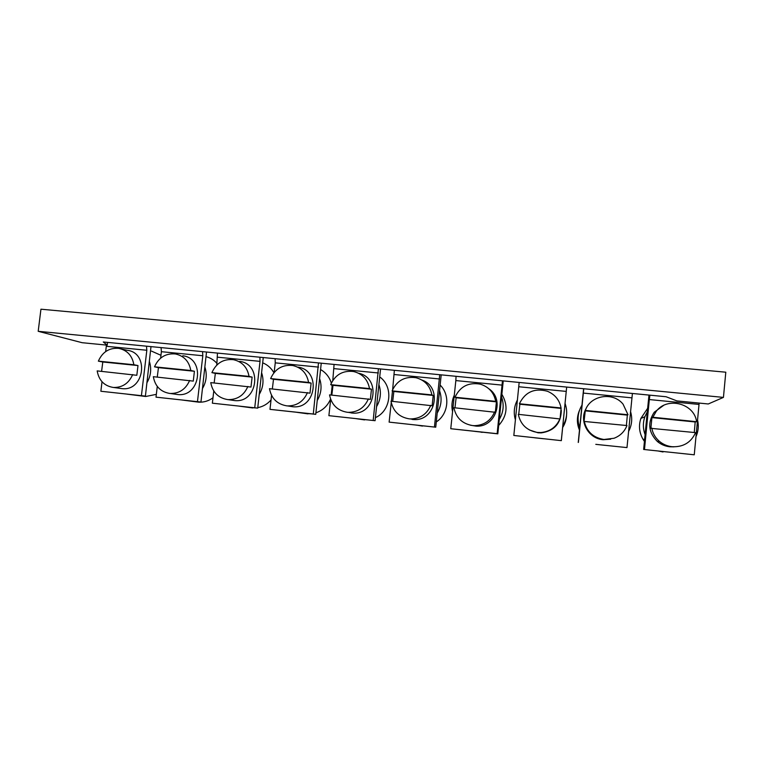 <?xml version="1.0" encoding="UTF-8"?>
<svg xmlns="http://www.w3.org/2000/svg" width="764" height="764" viewBox="0 0 764 764"><rect width="100%" height="100%" fill="white"/><g stroke="black" fill="none" stroke-linecap="round" stroke-linejoin="round"><path stroke-width="1.15" d="M503.237 380.902L497.822 433.847L497.144 433.685L502.464 380.825M497.822 433.847L450.76 428.719L497.144 433.685M502.168 385.123L455.841 380.577L450.76 428.719M455.841 380.577L456.051 376.308M321.252 363.187L315.742 414.346L269.978 409.361L313.297 414.002L318.483 362.919M318.531 367.102L275.25 362.852L274.161 372.469M273.388 379.25L273.331 379.765M271.564 395.37L269.978 409.361M275.25 362.852L275.126 358.698M315.742 414.346L313.297 414.002M319.696 378.858C322.083 386.355 321.281 393.527 317.299 400.393M303.996 413.314L310.833 413.821M315.914 412.808C322.761 410.449 327.641 405.865 330.564 399.047M332.101 386.622L331.815 384.97M331.328 383.079C329.475 377.177 325.942 372.698 320.727 369.633M725.8 372.202L40.941 309.2L38.2 331.309L723.441 397.395L725.8 372.202M723.441 397.395L708.266 403.975L676.914 400.909L666.103 396.745L103.274 341.976L107.218 345.156L82.14 342.702L38.2 331.309M150.995 346.617L145.408 396.105L100.867 391.254L145.408 396.105M206.509 352.023L200.951 402.045L156.009 397.156L200.951 402.045M263.255 357.542L257.716 408.129L212.363 403.191L257.716 408.129M289.441 406.209L292.946 406.763C316.363 409.237 321.31 370.196 298.008 367.15M231.874 400.164L234.72 400.594C257.821 403.172 262.768 364.151 239.743 361.391M259.884 357.218L260.027 361.362L254.737 407.728M212.363 403.191L213.777 390.996M216.785 365.077L217.473 353.092M175.424 394.214L177.811 394.549C200.54 397.204 205.497 358.306 182.797 355.776M202.555 351.641L202.813 355.747L197.465 401.597M156.009 397.156L157.279 386.422M160.631 358.144L161.395 351.688L161.07 347.601M120.11 388.37L122.154 388.647C144.492 391.34 149.467 352.634 127.13 350.284L121.151 348.928M146.487 346.178L146.831 350.256L141.426 395.59M146.831 350.256L106.301 346.283L105.661 351.564M102.013 381.742L100.867 391.254M106.301 346.283L106.377 345.07M270.618 378.581L308.589 382.42C306.822 373.224 301.532 367.589 292.707 365.507C282.393 364.485 275.03 368.84 270.618 378.581L273.502 379.278L272.337 388.971M307.453 392.591C303.547 401.482 296.909 405.923 287.531 405.913L286.681 405.837C277.112 404.175 271.373 398.455 269.472 388.675L309.993 393.154L311.12 383.089L273.502 379.278M311.12 383.089L308.589 382.42M211.915 372.641L249.035 376.394C247.316 367.217 242.083 361.639 233.345 359.663C223.355 358.774 216.212 363.101 211.915 372.641L215.343 373.386L214.159 382.965M247.88 386.45C244.002 395.284 237.451 399.677 228.216 399.629L227.519 399.562C218.17 397.929 212.573 392.276 210.749 382.621L250.984 387.061L252.12 377.11L215.343 373.386M252.12 377.11L249.035 376.394M261.718 373.042C264.019 380.453 263.217 387.549 259.292 394.329M249.436 407.518L255.692 407.909M257.774 407.642C263.007 406.639 267.438 404.07 271.039 399.944M273.913 372.765C271.315 368.172 267.629 364.877 262.873 362.9M154.509 366.825L190.809 370.502C189.138 361.362 183.99 355.843 175.367 353.952C165.664 353.169 158.711 357.457 154.509 366.825L158.454 367.627L157.26 377.101M189.644 380.443C185.795 389.22 179.339 393.565 170.267 393.479L169.675 393.431C160.535 391.827 155.082 386.24 153.335 376.69L193.273 381.112L194.419 371.266L158.454 367.627M194.419 371.266L190.809 370.502M204.991 367.35C207.225 374.675 206.404 381.694 202.546 388.408M195.88 401.807L198.63 402.16C203.854 402.427 208.639 400.966 212.994 397.786M216.976 363.425C214.044 360.073 210.463 357.838 206.232 356.712M98.365 361.143L133.862 364.743C132.248 355.652 127.196 350.198 118.706 348.374C109.262 347.668 102.481 351.927 98.365 361.143L102.796 361.983L101.593 371.361M132.688 374.561C128.877 383.28 122.517 387.577 113.616 387.472L113.101 387.424C104.162 385.849 98.862 380.338 97.181 370.903L136.823 375.286L137.988 365.555L102.796 361.983M137.988 365.555L133.862 364.743M149.496 361.783C151.644 369.022 150.823 375.964 147.013 382.602M143.326 396.191L145.695 396.497L156.343 394.348M160.965 355.308L151.539 351.125M107.218 345.156L107.552 342.396M501.614 397.108C504.259 404.872 503.486 412.312 499.312 419.398M474.683 431.364L483.459 432.309M498.682 425.462C507.239 415.845 508.318 405.464 501.9 394.329M452.555 411.72C451.295 405.999 451.877 400.479 454.303 395.15M380.558 368.964L375.076 420.697L328.883 415.664L375.076 420.697M441.2 374.866L435.747 427.2L389.124 422.12L435.747 427.2M470.462 425.233L476.344 426.15C495.683 427.334 505.042 399.4 488.864 388.771M412.245 419.446L413.611 419.541C435.528 421.442 442.776 387.071 421.957 380.061M439.73 374.723L434.458 426.971M389.124 422.12L391.244 402.571M391.388 401.253L392.495 391.006M392.648 389.592L394.367 370.301M351.497 412.999L352.538 413.076C375.611 415.349 381.351 377.75 358.66 373.271M378.419 368.754L373.195 420.41M328.883 415.664L330.688 399.381M331.165 395.036L332.264 385.094M332.779 380.482L334.078 364.438M455.01 397.242L495.712 401.358C493.955 392.581 488.826 386.851 480.308 384.168C468.533 382.096 460.1 386.45 455.01 397.242L456.118 397.767L454.981 407.804M494.614 411.901C490.794 420.687 484.089 425.281 474.52 425.672L472.534 425.558C462.268 423.791 456.06 417.841 453.902 407.699L495.33 412.283L496.409 401.845L456.118 397.767M496.409 401.845L495.712 401.358M392.123 390.872L431.88 394.902C430.075 385.839 424.774 380.109 415.969 377.712C404.834 376.194 396.879 380.577 392.123 390.872L393.852 391.464L392.706 401.387M430.772 405.312C426.875 414.212 420.124 418.758 410.535 418.93L409.141 418.834C399.114 417.106 393.068 411.223 390.996 401.205L432.118 405.76L433.217 395.446L393.852 391.464M433.217 395.446L431.88 394.902M391.178 403.191L392.486 391.063M439.606 390.882C442.155 398.56 441.372 405.904 437.266 412.913M416.084 425.09L424.679 426.016M436.311 421.929C448.478 414.126 450.464 395.198 440.207 385.132M330.669 384.655L369.518 388.589C367.732 379.421 362.403 373.73 353.531 371.514C342.855 370.301 335.234 374.675 330.669 384.655L332.999 385.304L331.834 395.103M368.401 398.875C364.485 407.795 357.772 412.283 348.26 412.34L347.2 412.264C337.411 410.564 331.519 404.767 329.542 394.873L370.359 399.381L371.466 389.201L332.999 385.304M371.466 389.201L369.518 388.589M331.356 393.345L331.882 388.58M378.973 384.798C381.446 392.39 380.653 399.648 376.604 406.582M359.472 419.159L367.15 419.847M375.411 417.621C391.063 410.822 393.651 386.775 379.823 376.996M697.551 419.971C698.898 425.739 698.372 431.326 695.966 436.712M647.633 408.329L640.891 418.395C638.475 425.663 639.21 432.672 643.097 439.415L644.434 441.391M658.387 451.046L663.037 451.963M645.083 434.62C642.896 428.671 642.811 422.731 644.845 416.791L647.309 411.72L643.651 449.461L694.256 454.8L643.651 449.461M561.301 440.561L566.678 387.071L561.33 440.647L513.828 435.47L561.33 440.647M602.185 445.02L626.986 447.589L602.185 445.02M583.61 388.723L578.243 442.461M648.98 395.083L647.309 411.72M694.256 454.8L699.022 404.433L649.314 399.553L644.482 449.461M649.314 399.553L649.906 395.169M663.486 405.493L654.27 412.188C647.375 422.626 648.416 432.395 657.384 441.496C660.965 444.476 665.091 446.233 669.77 446.778L673.886 446.844M699.022 404.433L699.175 403.086M586.274 408.243C578.606 420.697 588.108 438.603 603.102 439.701L610.675 439.195M632.411 393.47L626.986 447.589M578.386 442.385L583.763 388.733M529.442 429.979L537.999 432.787L541.284 432.882C554.33 430.906 561.005 423.39 561.311 410.335M513.828 435.47L519.167 382.449M652.857 417.259L696.596 421.69C694.304 403.239 667.02 396.449 656.19 411.395L652.857 417.259L651.921 417.602L650.88 428.337L695.555 432.625C691.076 442.518 683.236 447.217 672.034 446.72C667.249 446.166 663.028 444.371 659.38 441.325C655.264 437.753 652.733 433.35 651.807 428.107M694.275 432.491L695.183 421.976L651.921 417.602M695.183 421.976L696.596 421.69M585.319 410.421L628.008 414.747L623.061 404.166C612.929 391.435 590.276 395.294 585.319 410.421L584.04 421.442L626.957 425.548C624.541 431.622 620.234 435.862 614.036 438.259L603.923 439.491C593.15 437.657 586.599 431.545 584.25 421.145M626.404 425.491L627.339 415.11L585.1 410.831M627.339 415.11L628.008 414.747M579.704 427.792C576.954 419.885 577.708 412.34 581.958 405.168M630.52 411.433C632.592 418.395 631.943 425.08 628.562 431.498M595.786 444.342L604.964 445.326M579.456 410.411C576.705 416.953 576.715 423.533 579.475 430.122M519.386 403.755L561.062 407.966C559.506 399.992 554.951 394.415 547.396 391.254C534.533 387.806 525.202 391.97 519.386 403.755L519.854 404.223L518.727 414.384M559.993 418.643C556.393 427.047 549.994 431.679 540.807 432.539L537.445 432.443C526.931 430.648 520.551 424.612 518.307 414.336L560.041 418.958L561.101 408.406L519.854 404.223M515.423 419.942C513.37 412.952 514.057 406.247 517.486 399.83M565.073 403.468C567.805 411.338 567.05 418.853 562.801 426.026M534.571 437.782L543.538 438.746M562.657 427.496C565.073 423.714 566.372 419.589 566.563 415.11M260.027 361.362L217.692 357.208M202.813 355.747L161.395 351.688M439.548 378.973L394.272 374.532M378.352 372.975L334.097 368.63M631.847 397.843L583.304 393.078M566.248 391.407L518.832 386.756M307.997 413.868L296.9 412.331M292.946 406.763L287.531 405.913M234.72 400.594L228.216 399.629M252.712 407.957L238.931 406.114M177.811 394.549L170.267 393.479M198.63 402.16L182.3 400.049M122.154 388.647L113.616 387.472M145.695 396.497L126.948 394.128M482.113 432.367L480.05 431.947M476.344 426.15L474.52 425.672M413.611 419.541L410.535 418.93M422.502 426.083L417.306 425.223M352.538 413.076L348.26 412.34M364.552 419.904L356.32 418.691M643.097 439.415L644.644 439.214M640.891 418.395L644.845 416.791M657.384 441.496L659.38 441.325M654.27 412.188L656.19 411.395M541.284 432.882L540.807 432.539"/></g></svg>
